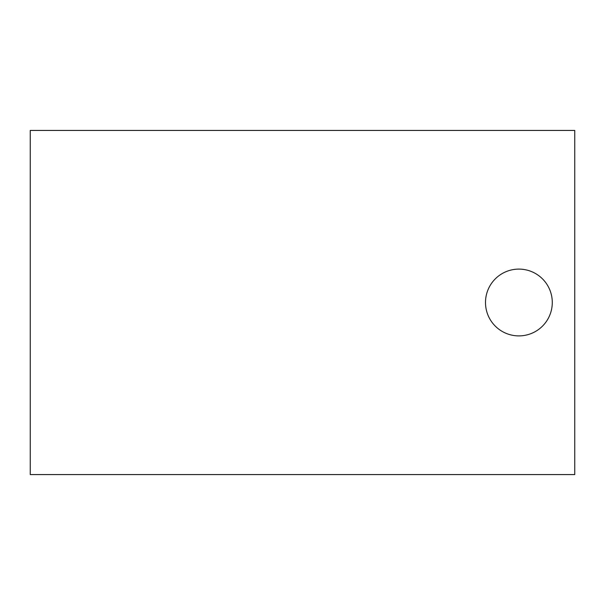 <?xml version="1.0" encoding="UTF-8"?>
<svg xmlns="http://www.w3.org/2000/svg" width="605" height="605" viewBox="0 0 605 605"><rect width="100%" height="100%" fill="white"/><g stroke="black" fill="none" stroke-linecap="round" stroke-linejoin="round"><path stroke-width="0.91" d="M518.886 335.896A33.396 33.396 0 0 0 552.282 302.5A33.396 33.396 0 0 0 518.886 269.104A33.396 33.396 0 0 0 485.497 302.5A33.396 33.396 0 0 0 518.886 335.896M30.25 130.43L30.25 474.57L574.75 474.57L574.75 130.43L30.25 130.43"/></g></svg>
